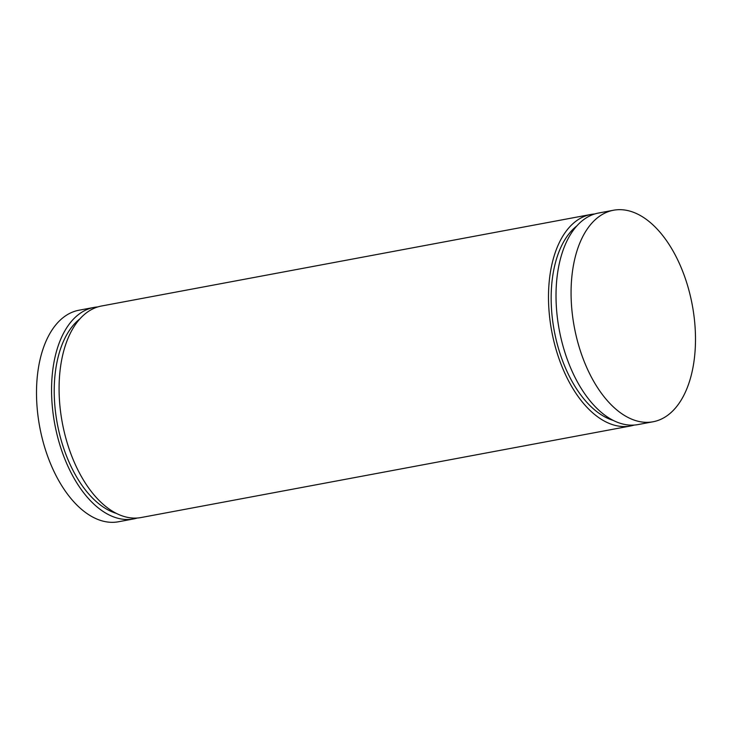<?xml version="1.0" encoding="UTF-8"?>
<svg xmlns="http://www.w3.org/2000/svg" width="732" height="732" viewBox="0 0 732 732"><rect width="100%" height="100%" fill="white"/><g stroke="black" fill="none" stroke-linecap="round" stroke-linejoin="round"><path stroke-width="1.1" d="M574.684 329.034A107.595 60.006 79.4 0 0 653.063 421.769A107.595 60.006 79.4 0 0 691.877 302.966A107.595 60.006 79.4 0 0 613.498 210.24A107.595 60.006 79.4 0 0 574.684 329.034M613.498 210.24L598.447 213.058A107.595 60.006 79.4 0 0 559.632 331.852A107.595 60.006 79.4 0 0 638.02 424.578L653.063 421.769M576.889 225.877A102.983 57.435 -100.6 0 0 554.618 332.703A102.983 57.435 79.4 0 0 613.279 420.424M594.723 213.973A107.595 60.006 79.4 0 0 590.925 214.458A107.595 60.006 79.4 0 0 552.111 333.261A107.595 60.006 79.4 0 0 630.49 425.987A107.595 60.006 79.4 0 0 634.214 425.072M590.925 214.458L101.51 306.013A107.595 60.006 79.4 0 0 62.696 424.807A107.595 60.006 79.4 0 0 141.075 517.542L630.49 425.987M79.944 318.832A102.983 57.435 -100.6 0 0 57.682 425.658A102.983 57.435 79.4 0 0 116.333 513.379M97.786 306.928A107.595 60.006 79.4 0 0 93.98 307.422A107.595 60.006 79.4 0 0 55.175 426.216A107.595 60.006 79.4 0 0 133.553 518.942A107.595 60.006 79.4 0 0 137.277 518.027M93.98 307.422L78.937 310.231A107.595 60.006 79.4 0 0 40.123 429.034A107.595 60.006 79.4 0 0 118.502 521.76L133.553 518.942"/></g></svg>
